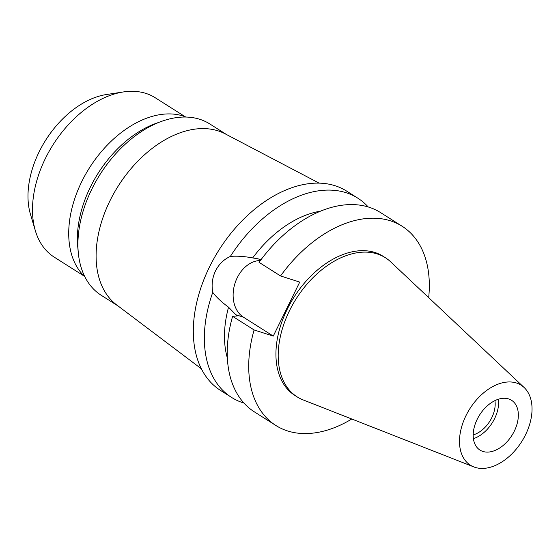 <?xml version="1.0" encoding="UTF-8"?>
<svg xmlns="http://www.w3.org/2000/svg" width="560" height="560" viewBox="0 0 560 560"><rect width="100%" height="100%" fill="white"/><g stroke="black" fill="none" stroke-linecap="round" stroke-linejoin="round"><path stroke-width="0.84" d="M508.634 398.923A29.484 19.11 122.4 0 0 478.359 417.081A29.484 19.11 122.4 0 0 479.99 450.093A29.484 19.11 122.4 0 0 482.902 451.451A29.484 19.11 122.4 0 0 513.177 433.293A29.484 19.11 122.4 0 0 511.546 400.281A29.484 19.11 122.4 0 0 508.634 398.923M498.393 399.217A29.484 19.11 -57.6 0 1 473.41 438.655M473.2 434.889A25.004 16.205 122.4 0 0 494.9 400.631M185.255 116.767L155.232 97.748A94.353 61.152 122.4 0 0 145.908 93.408A94.353 61.152 122.4 0 0 123.333 91.952L106.365 94.542A81.41 52.766 122.4 0 0 45.745 140.077A81.41 52.766 122.4 0 0 30.471 214.34L35.378 230.783A94.353 61.152 122.4 0 0 54.243 257.152L84.266 276.171M123.333 91.952A94.353 61.152 122.4 0 0 53.081 144.725A94.353 61.152 122.4 0 0 35.378 230.783M185.969 117.047A95.179 61.684 122.4 0 0 183.141 116.032A95.179 61.684 122.4 0 0 88.291 169.736A95.179 61.684 122.4 0 0 84.819 276.696M78.309 252.833L77.735 246.792A95.179 61.684 -57.6 0 1 155.897 123.417L161.602 121.352A101.43 65.737 122.4 0 0 78.309 252.833A101.43 65.737 122.4 0 0 101.29 295.337L118.027 305.942M226.59 134.582L209.846 123.977A101.43 65.737 122.4 0 0 199.829 119.308A101.43 65.737 122.4 0 0 161.602 121.352M201.425 368.844L116.634 304.892A101.43 65.737 -57.6 0 1 115.227 190.974A101.43 65.737 -57.6 0 1 218.036 130.844A101.43 65.737 -57.6 0 1 225.043 133.77L319.095 183.113M260.827 259.931L258.209 258.867L252.679 257.922C244.153 256.34 236.719 255.843 230.363 256.424A117.936 76.44 -57.6 0 1 346.122 192.717A117.936 76.44 -57.6 0 1 357.777 198.149L346.752 191.163A117.936 76.44 122.4 0 0 335.104 185.738A117.936 76.44 122.4 0 0 214.011 258.363A117.936 76.44 122.4 0 0 220.521 390.418L231.539 397.397A117.936 76.44 -57.6 0 1 212.751 292.376C216.419 297.241 221.683 302.176 228.543 307.195L235.865 314.769L237.622 315.882L232.603 316.337L254.093 329.952L273.266 336.084L243.446 317.191A30.31 22.757 107.7 0 1 237.181 277.844A30.31 22.757 107.7 0 1 260.4 260.505M243.971 403.067A117.936 76.44 -57.6 0 1 243.194 402.829A117.936 76.44 -57.6 0 1 231.539 397.397M230.363 256.424C223.867 259.357 218.918 264.187 215.516 270.914C212.289 277.725 211.365 284.886 212.751 292.376M357.777 198.149A117.936 76.44 -57.6 0 1 368.214 206.969M320.418 211.183A100.247 64.974 122.4 0 0 252.679 257.922M228.543 307.195A100.247 64.974 122.4 0 0 227.374 358.057M273.266 336.084L299.719 282.086L280.546 275.954A117.936 76.44 -57.6 0 1 390.488 220.822A117.936 76.44 -57.6 0 1 402.136 226.254A117.936 76.44 -57.6 0 1 428.68 297.633M351.778 419.013A117.936 76.44 -57.6 0 1 287.553 430.934A117.936 76.44 -57.6 0 1 275.905 425.509A117.936 76.44 -57.6 0 1 254.093 329.952M385.385 257.733L383.11 256.291A82.383 53.389 122.4 0 0 374.969 252.497A82.383 53.389 122.4 0 0 290.388 303.226A82.383 53.389 122.4 0 0 294.931 395.472L297.206 396.914A82.383 53.389 -57.6 0 1 292.663 304.668A82.383 53.389 -57.6 0 1 377.244 253.939A82.383 53.389 -57.6 0 1 385.385 257.733A82.383 53.389 -57.6 0 1 390.642 261.814L524.139 387.527A47.362 30.695 -57.6 0 1 522.242 440.748A47.362 30.695 -57.6 0 1 475.097 467.376A47.362 30.695 -57.6 0 1 473.837 466.921A47.362 30.695 -57.6 0 1 466.424 414.75A47.362 30.695 -57.6 0 1 516.439 382.998A47.362 30.695 -57.6 0 1 524.139 387.527M402.136 226.254L380.646 212.639A117.936 76.44 122.4 0 0 368.998 207.207A117.936 76.44 122.4 0 0 259.056 262.339L280.546 275.954M232.603 316.337A117.936 76.44 122.4 0 0 254.415 411.894L275.905 425.509M473.837 466.921L303.149 399.917A82.383 53.389 -57.6 0 1 297.206 396.914M243.446 317.191L235.865 314.769"/></g></svg>
